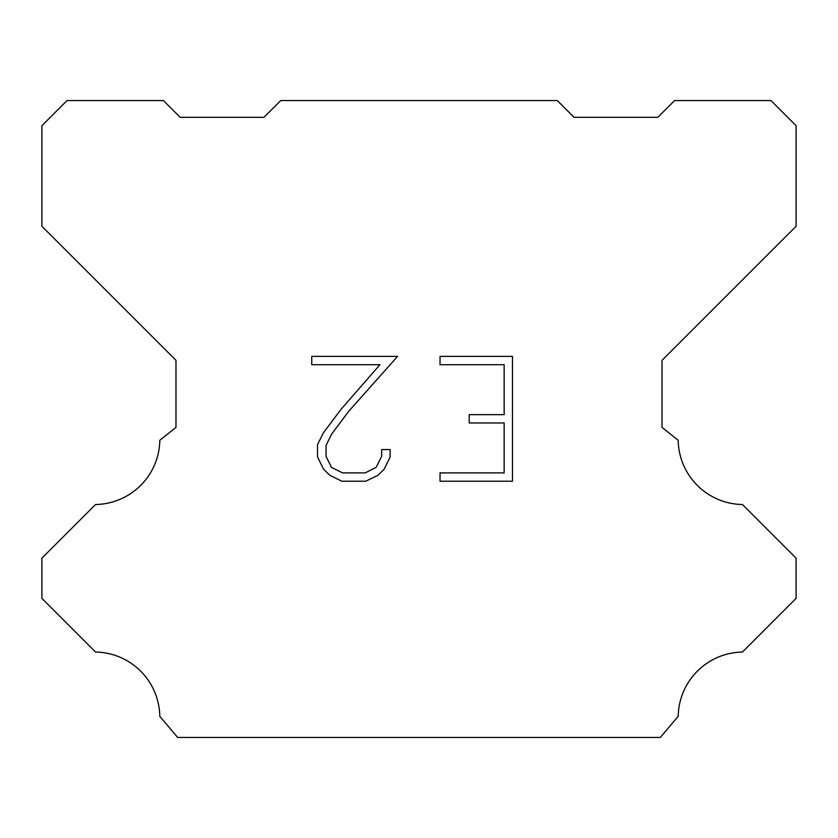 <?xml version="1.0" encoding="UTF-8"?>
<svg xmlns="http://www.w3.org/2000/svg" width="838" height="838" viewBox="0 0 838 838"><rect width="100%" height="100%" fill="white"/><g stroke="black" fill="none" stroke-linecap="round" stroke-linejoin="round"><path stroke-width="1.26" d="M504.151 472.904L504.151 422.97L469.207 422.97L469.207 414.653L504.151 414.653L504.151 364.719L440.034 364.719L440.034 356.391L512.468 356.391L512.468 481.222L440.034 481.222L440.034 472.904L504.151 472.904M390.099 449.566L390.099 457.056L384.16 469.238L377.99 475.293L365.797 481.222L341.82 481.222L329.711 475.209L323.531 469.112L317.518 456.93L317.518 444.569L323.531 432.628L341.171 409.154L379.939 364.719L311.746 364.719L311.746 356.391L397.568 356.391L348.975 410.987L331.659 434.063L326.055 445.449L326.055 456.406L331.502 467.384L342.553 472.904L365.148 472.904L376.115 467.363L381.646 456.406L381.646 449.566L390.099 449.566M280.73 100.56L557.27 100.56L574.03 117.32L657.83 117.32L674.59 100.56L770.96 100.56L796.1 125.7L796.1 226.26L662.02 360.34L662.02 427.38L678.183 440.254A65.364 65.364 0 0 0 742.458 504.528L796.09 558.16L796.09 598.384L742.458 652.037A65.364 65.364 0 0 0 678.204 716.301L660.344 737.44L177.656 737.44L159.796 716.301A65.333 65.333 0 0 0 95.542 652.037L41.91 598.384L41.91 558.16L95.542 504.528A65.395 65.395 0 0 0 159.817 440.254L175.98 427.38L175.98 360.34L41.9 226.26L41.9 125.7L67.04 100.56L163.41 100.56L180.17 117.32L263.97 117.32L280.73 100.56"/></g></svg>
